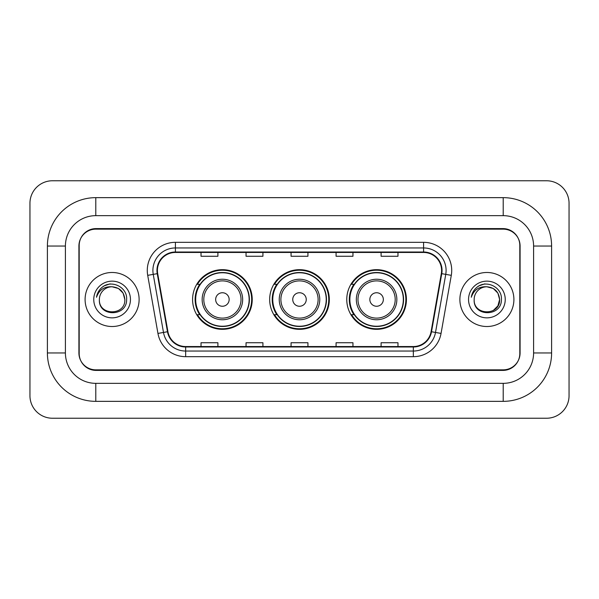 <?xml version="1.0" encoding="UTF-8"?>
<svg xmlns="http://www.w3.org/2000/svg" width="599" height="599" viewBox="0 0 599 599"><rect width="100%" height="100%" fill="white"/><g stroke="black" fill="none" stroke-linecap="round" stroke-linejoin="round"><path stroke-width="0.9" d="M346.769 299.5A29.823 29.823 0 0 0 376.591 329.323A29.823 29.823 0 0 0 406.421 299.5A29.823 29.823 0 0 0 376.591 269.677A29.823 29.823 0 0 0 346.769 299.5M269.677 299.5A29.823 29.823 0 0 0 299.5 329.323A29.823 29.823 0 0 0 329.323 299.5A29.823 29.823 0 0 0 299.5 269.677A29.823 29.823 0 0 0 269.677 299.5M192.578 299.5A29.823 29.823 0 0 0 222.409 329.323A29.823 29.823 0 0 0 252.231 299.5A29.823 29.823 0 0 0 222.409 269.677A29.823 29.823 0 0 0 192.578 299.5M199.737 314.692A27.292 27.292 0 0 1 199.737 284.308M276.828 314.692A27.292 27.292 0 0 1 276.828 284.308M353.919 314.692A27.292 27.292 0 0 1 353.919 284.308M503.212 197.648A48.392 48.392 0 0 1 551.604 246.039A48.392 48.392 0 0 0 503.212 197.648L95.788 197.648A48.392 48.392 0 0 0 47.396 246.039A48.392 48.392 0 0 1 95.788 197.648L95.788 215.655L503.212 215.655L95.788 215.655A30.384 30.384 0 0 0 65.403 246.039L65.403 352.961A30.384 30.384 0 0 0 95.788 383.345L503.212 383.345L95.788 383.345L95.788 401.352L503.212 401.352A48.392 48.392 0 0 0 551.604 352.961L551.604 246.039L533.597 246.039A30.384 30.384 0 0 0 503.212 215.655L503.212 197.648M503.212 229.155L95.788 229.155A16.884 16.884 0 0 0 78.911 246.039L78.911 352.961A16.884 16.884 0 0 0 95.788 369.845L503.212 369.845A16.884 16.884 0 0 0 520.089 352.961L520.089 246.039A16.884 16.884 0 0 0 503.212 229.155M551.604 352.961L533.597 352.961L533.597 246.039L533.597 352.961A30.384 30.384 0 0 1 503.212 383.345L503.212 401.352M569.05 203.271A22.507 22.507 0 0 0 546.543 180.763L52.457 180.763A22.507 22.507 0 0 0 29.95 203.271L29.95 395.729A22.507 22.507 0 0 0 52.457 418.237L546.543 418.237A22.507 22.507 0 0 0 569.05 395.729L569.05 203.271M47.396 352.961L65.403 352.961L65.403 246.039L47.396 246.039L47.396 352.961A48.392 48.392 0 0 0 95.788 401.352M79.188 245.478L79.188 353.522A16.884 16.884 0 0 0 96.072 370.407L502.928 370.407A16.884 16.884 0 0 0 519.812 353.522L519.812 245.478A16.884 16.884 0 0 0 502.928 228.593L96.072 228.593A16.884 16.884 0 0 0 79.188 245.478L79.188 353.522M85.095 299.5A27.015 27.015 0 0 0 112.11 326.515A27.015 27.015 0 0 0 139.118 299.5A27.015 27.015 0 0 0 112.11 272.485A27.015 27.015 0 0 0 85.095 299.5A27.015 27.015 0 0 0 112.11 326.515A27.015 27.015 0 0 0 139.118 299.5A27.015 27.015 0 0 0 112.11 272.485A27.015 27.015 0 0 0 85.095 299.5M459.882 299.5A27.015 27.015 0 0 0 486.89 326.515A27.015 27.015 0 0 0 513.905 299.5A27.015 27.015 0 0 0 486.89 272.485A27.015 27.015 0 0 0 459.882 299.5A27.015 27.015 0 0 0 486.89 326.515A27.015 27.015 0 0 0 513.905 299.5A27.015 27.015 0 0 0 486.89 272.485A27.015 27.015 0 0 0 459.882 299.5M157.41 270.463A18.007 18.007 0 0 1 175.417 252.456L423.583 252.456A18.007 18.007 0 0 1 441.313 273.593L431.078 331.666A18.007 18.007 0 0 1 413.34 346.544L185.66 346.544A18.007 18.007 0 0 1 167.922 331.666L157.687 273.593A18.007 18.007 0 0 1 157.41 270.463M156.96 270.463A18.457 18.457 0 0 0 157.238 273.668L167.48 331.741A18.457 18.457 0 0 0 185.66 346.993L413.34 346.993A18.457 18.457 0 0 0 431.52 331.741L441.762 273.668A18.457 18.457 0 0 0 423.583 252.007L175.417 252.007A18.457 18.457 0 0 0 156.96 270.463M147.706 275.345A28.138 28.138 0 0 1 175.417 242.325L423.583 242.325A28.138 28.138 0 0 1 451.294 275.345L441.051 333.426A28.138 28.138 0 0 1 413.34 356.675L185.66 356.675A28.138 28.138 0 0 1 157.949 333.426L147.706 275.345L153.247 274.372A22.507 22.507 0 0 1 175.417 247.956L423.583 247.956A22.507 22.507 0 0 1 445.753 274.372L435.51 332.445A22.507 22.507 0 0 1 413.34 351.044L185.66 351.044A22.507 22.507 0 0 1 163.49 332.445L153.247 274.372A22.507 22.507 0 0 1 152.91 270.463M519.812 353.522L519.812 245.478M291.062 252.456L291.062 256.267L307.938 256.267L307.938 252.456M246.039 252.456L246.039 256.267L262.924 256.267L262.924 252.456M201.024 252.456L201.024 256.267L217.901 256.267L217.901 252.456M336.076 252.456L336.076 256.267L352.961 256.267L352.961 252.456M381.099 252.456L381.099 256.267L397.976 256.267L397.976 252.456M307.938 346.544L307.938 342.733L291.062 342.733L291.062 346.544M262.924 346.544L262.924 342.733L246.039 342.733L246.039 346.544M217.901 346.544L217.901 342.733L201.024 342.733L201.024 346.544M352.961 346.544L352.961 342.733L336.076 342.733L336.076 346.544M397.976 346.544L397.976 342.733L381.099 342.733L381.099 346.544M124.832 299.5C125.61 315.913 98.61 315.913 99.389 299.5C98.206 317.283 127.183 316.871 126.614 299.5C127.602 287.333 111.796 279.448 102.436 287.048C99.127 289.691 97.15 293.106 96.499 297.269C99.12 289.811 104.323 286.315 112.11 286.779L118.467 288.486L123.124 293.143L124.832 299.5C125.61 315.913 98.61 315.913 99.389 299.5C98.61 315.913 125.61 315.913 124.832 299.5C125.61 315.913 98.61 315.913 99.389 299.5A12.721 12.721 0 0 1 112.11 286.779L118.467 288.486L123.124 293.143L124.832 299.5L123.124 293.143L118.467 288.486L112.11 286.779C119.837 287.535 124.075 291.773 124.832 299.5M93.758 299.5A18.352 18.352 0 0 0 112.11 317.852A18.352 18.352 0 0 0 130.455 299.5A18.352 18.352 0 0 0 112.11 281.148A18.352 18.352 0 0 0 93.758 299.5M102.436 287.048L104.226 285.843L110.104 283.859M229.155 299.5A6.754 6.754 0 0 0 222.409 292.746A6.754 6.754 0 0 0 215.655 299.5A6.754 6.754 0 0 0 222.409 306.254A6.754 6.754 0 0 0 229.155 299.5M242.662 299.5A20.261 20.261 0 0 0 222.409 279.239A20.261 20.261 0 0 0 202.148 299.5A20.261 20.261 0 0 0 222.409 319.761A20.261 20.261 0 0 0 242.662 299.5A20.261 20.261 0 0 1 222.409 319.761A20.261 20.261 0 0 1 202.148 299.5M249.132 299.5A26.73 26.73 0 0 0 222.409 272.77A26.73 26.73 0 0 0 195.678 299.5A26.73 26.73 0 0 0 222.409 326.23A26.73 26.73 0 0 0 249.132 299.5M251.67 299.5A29.261 29.261 0 0 1 197.4 314.692L200.111 314.692A26.985 26.985 0 0 0 240.259 319.731A26.985 26.985 0 0 0 240.259 279.269A26.985 26.985 0 0 0 200.111 284.308L197.4 284.308A29.261 29.261 0 0 1 251.67 299.5M306.254 299.5A6.754 6.754 0 0 0 299.5 292.746A6.754 6.754 0 0 0 292.746 299.5A6.754 6.754 0 0 0 299.5 306.254A6.754 6.754 0 0 0 306.254 299.5M319.761 299.5A20.261 20.261 0 0 0 299.5 279.239A20.261 20.261 0 0 0 279.239 299.5A20.261 20.261 0 0 0 299.5 319.761A20.261 20.261 0 0 0 319.761 299.5A20.261 20.261 0 0 1 299.5 319.761A20.261 20.261 0 0 1 279.239 299.5M326.23 299.5A26.73 26.73 0 0 0 299.5 272.77A26.73 26.73 0 0 0 272.77 299.5A26.73 26.73 0 0 0 299.5 326.23A26.73 26.73 0 0 0 326.23 299.5M328.761 299.5A29.261 29.261 0 0 1 274.492 314.692L277.202 314.692A26.985 26.985 0 0 0 317.35 319.731A26.985 26.985 0 0 0 317.35 279.269A26.985 26.985 0 0 0 277.202 284.308L274.492 284.308A29.261 29.261 0 0 1 328.761 299.5M383.345 299.5A6.754 6.754 0 0 0 376.591 292.746A6.754 6.754 0 0 0 369.845 299.5A6.754 6.754 0 0 0 376.591 306.254A6.754 6.754 0 0 0 383.345 299.5M396.852 299.5A20.261 20.261 0 0 0 376.591 279.239A20.261 20.261 0 0 0 356.338 299.5A20.261 20.261 0 0 0 376.591 319.761A20.261 20.261 0 0 0 396.852 299.5A20.261 20.261 0 0 1 376.591 319.761A20.261 20.261 0 0 1 356.338 299.5M403.322 299.5A26.73 26.73 0 0 0 376.591 272.77A26.73 26.73 0 0 0 349.868 299.5A26.73 26.73 0 0 0 376.591 326.23A26.73 26.73 0 0 0 403.322 299.5M405.86 299.5A29.261 29.261 0 0 1 351.583 314.692L354.301 314.692A26.985 26.985 0 0 0 394.449 319.731A26.985 26.985 0 0 0 394.449 279.269A26.985 26.985 0 0 0 354.301 284.308L351.583 284.308A29.261 29.261 0 0 1 405.86 299.5M486.89 286.779C494.617 287.535 498.855 291.773 499.611 299.5L497.911 305.857L493.254 310.514L497.911 305.857L499.611 299.5C500.39 315.913 473.39 315.913 474.168 299.5C472.985 317.283 501.969 316.871 501.393 299.5C502.381 287.333 486.575 279.448 477.223 287.048C473.914 289.691 471.93 293.106 471.278 297.269C473.899 289.811 479.103 286.315 486.89 286.779L493.254 288.486L497.911 293.143L499.611 299.5C500.39 315.913 473.39 315.913 474.168 299.5C473.39 315.913 500.39 315.913 499.611 299.5L497.911 293.143L493.254 288.486L486.89 286.779L493.254 288.486L497.911 293.143L499.611 299.5L497.911 293.143L493.254 288.486L486.89 286.779A12.721 12.721 0 0 0 474.168 299.5M468.545 299.5A18.352 18.352 0 0 0 486.89 317.852A18.352 18.352 0 0 0 505.242 299.5A18.352 18.352 0 0 0 486.89 281.148A18.352 18.352 0 0 0 468.545 299.5M477.216 287.048L479.005 285.843L484.883 283.859M423.583 242.325L423.583 252.007M153.247 274.372L157.238 273.668M185.66 356.675L185.66 346.993M413.34 346.993L413.34 356.675M431.52 331.741L441.051 333.426M157.949 333.426L167.48 331.741M441.762 273.668L451.294 275.345M175.417 242.325L175.417 252.007M241.015 299.5A18.614 18.614 0 0 0 222.409 280.886A18.614 18.614 0 0 0 203.795 299.5A18.614 18.614 0 0 0 222.409 318.114A18.614 18.614 0 0 0 241.015 299.5M318.114 299.5A18.614 18.614 0 0 0 299.5 280.886A18.614 18.614 0 0 0 280.886 299.5A18.614 18.614 0 0 0 299.5 318.114A18.614 18.614 0 0 0 318.114 299.5M395.205 299.5A18.614 18.614 0 0 0 376.591 280.886A18.614 18.614 0 0 0 357.985 299.5A18.614 18.614 0 0 0 376.591 318.114A18.614 18.614 0 0 0 395.205 299.5"/></g></svg>
